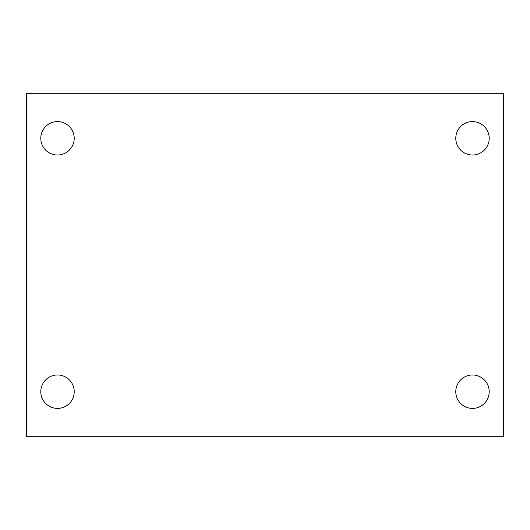 <?xml version="1.0" encoding="UTF-8"?>
<svg xmlns="http://www.w3.org/2000/svg" width="530" height="530" viewBox="0 0 530 530"><rect width="100%" height="100%" fill="white"/><g stroke="black" fill="none" stroke-linecap="round" stroke-linejoin="round"><path stroke-width="0.79" d="M26.5 436.72L26.5 93.28L503.5 93.28L503.5 436.72L26.5 436.72M57.505 408.405A16.715 16.715 0 0 0 74.22 391.69A16.715 16.715 0 0 0 57.505 374.975A16.715 16.715 0 0 0 40.79 391.69A16.715 16.715 0 0 0 57.505 408.405M472.495 408.405A16.715 16.715 0 0 0 489.21 391.69A16.715 16.715 0 0 0 472.495 374.975A16.715 16.715 0 0 0 455.78 391.69A16.715 16.715 0 0 0 472.495 408.405M472.495 155.025A16.715 16.715 0 0 0 489.21 138.31A16.715 16.715 0 0 0 472.495 121.595A16.715 16.715 0 0 0 455.78 138.31A16.715 16.715 0 0 0 472.495 155.025M57.505 155.025A16.715 16.715 0 0 0 74.22 138.31A16.715 16.715 0 0 0 57.505 121.595A16.715 16.715 0 0 0 40.79 138.31A16.715 16.715 0 0 0 57.505 155.025"/></g></svg>
